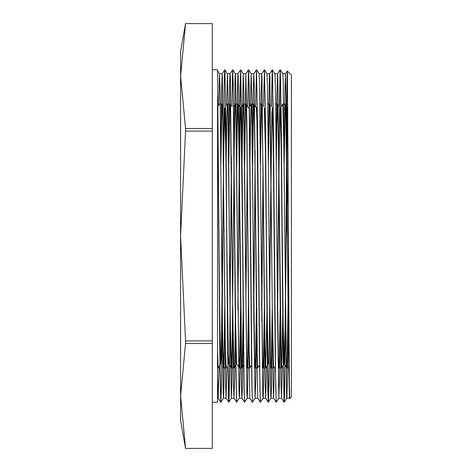 <?xml version="1.0" encoding="UTF-8"?>
<svg xmlns="http://www.w3.org/2000/svg" width="472" height="472" viewBox="0 0 472 472"><rect width="100%" height="100%" fill="white"/><g stroke="black" fill="none" stroke-linecap="round" stroke-linejoin="round"><path stroke-width="0.71" d="M287.289 70.989L291.407 75.107L291.407 396.893L289.678 398.622L289.33 381.27L287.424 73.945L287.271 70.995L287.041 78.676L286.699 115.77L286.079 235.994M288.109 175.088L286.073 247.239L287.029 113.929L287.283 106.89L287.79 106.377M287.283 106.89L288.486 236M218.713 105.303L219.409 74.311L220.035 87.562L223.162 393.43L223.468 398.197L223.787 393.07L224.784 317.101M226.625 105.303L227.427 73.785L228.165 100.914L230.041 314.564L231.292 397.802L231.917 383.842L232.702 317.101M234.059 150.951L235.044 78.222L235.357 73.815L235.67 79.302L239.05 395.011L239.422 397.424L240.047 370.272L240.62 317.113M241.971 150.94L243.174 74.098L243.8 88.771L246.927 394.108L247.228 398.185L247.552 392.309L248.532 317.101M250.372 105.291L251.169 73.791L251.936 102.554L253.812 317.113L255.063 397.984L255.688 382.609L256.449 317.107M263.063 398.197L260.461 402.227L259.966 389.677L257.5 119.475L256.514 69.797L259.104 73.815L259.441 80.087L262.804 395.294L263.046 398.209L263.193 397.105L263.818 368.608L264.361 317.107M270.692 191.744L268.963 384.296L268.391 402.203L268.125 399.07L267.388 353.87L265.417 119.44L264.432 69.773L267.016 73.791L267.571 90.022L270.698 394.739L270.975 398.185L271.323 391.5L272.279 317.101M278.887 398.209L276.291 402.238L275.796 389.671L273.335 119.599L272.35 69.785L274.934 73.803L275.076 75.072L275.701 104.241L277.577 319.632L278.828 398.12L279.453 381.335L280.197 317.107M286.073 250.602L284.687 390.338L284.221 402.209L283.961 399.046L283.218 353.876L281.247 119.457L280.262 69.797L282.846 73.815L283.206 80.924L286.563 395.565L286.793 398.209L286.964 396.74L287.59 366.897L288.185 308.629M280.197 69.915L278.893 156.81L277.595 321.06M272.279 69.933L271.471 106.92M264.432 69.773L263.453 106.737M262.78 191.768L261.759 321.054M256.449 69.921L255.641 106.914M254.862 191.756L254.52 235.982M255.145 398.209L252.544 402.238L252.048 389.666L249.588 119.599L249.092 83.16L248.478 69.773M246.945 191.768L246.608 236.006M247.228 398.185L244.626 402.215L244.136 389.654L241.67 119.428L240.685 69.779L239.977 87.645L239.398 135.995L238.248 280.203M240.62 69.909L239.652 120.985L238.69 236.018M239.316 398.203L236.714 402.227L235.729 353.882L233.758 119.493L232.767 69.797L235.357 73.815M231.398 156.905L229.457 379.86L229.132 396.291L228.808 402.221L228.548 399.058L227.811 353.906L225.84 119.593L224.831 69.773M223.486 156.905L222.188 320.24L221.545 379.783L220.884 402.215L220.046 366.815L217.533 69.773L212.252 69.773M286.793 398.209L289.413 398.215L288.427 349.699L286.457 120.968L285.46 73.809L284.805 96.005L284.15 154.899M282.315 366.691L281.513 398.203L281.005 385.134L277.801 76.889L277.542 73.785L276.887 95.987L276.238 154.893M274.397 366.703L273.601 398.203M271.37 106.755L272.208 69.797L272.722 82.335L275.182 352.566L276.173 402.209L273.583 398.191L273.093 385.246L269.89 76.889L269.624 73.809L269.3 79.727L268.32 154.893M266.479 366.703L265.683 398.226L265.175 385.199L261.972 76.871L261.712 73.809L261.057 95.987L260.408 154.899M257.765 398.197L256.768 349.604L254.302 86.034L253.794 73.791L253.145 96.017L252.49 154.893M247.216 398.209L249.853 398.209L248.85 349.74L246.88 120.974L245.877 73.815L244.573 154.899M243.222 321.06L242.26 392.964L241.918 398.209L241.428 385.158L238.224 76.877L237.965 73.803L237.31 95.975L236.661 154.899M235.304 321.048L234.661 377.6L234.023 398.197M231.793 106.755L232.649 69.767L233.144 82.323L235.605 352.478L236.59 402.203L234.006 398.185L233.51 385.176L230.312 76.895L230.047 73.791L229.722 79.739L228.743 154.893M226.902 366.697L226.106 398.215L225.598 385.27L222.395 76.877L222.135 73.815L221.48 96.028L220.831 154.899M218.99 366.691L218.188 398.215L217.533 376.485M288.109 301.968L287.123 363.428L286.775 367.912L286.28 357.274L283.82 142.385L282.834 104.088M280.12 308.629L279.188 363.912L278.858 367.918L278.368 357.269L276.899 235.988M272.202 308.617L271.27 363.936L270.94 367.9L270.45 357.322L268.981 236.012M264.29 308.629L263.358 363.912L263.028 367.924L262.538 357.333L261.063 236.006M256.373 308.623L255.44 363.93L255.11 367.9L254.614 357.174L251.665 114.012L251.151 104.082L250.561 119.345L249.965 159.978M249.906 165.277L249.818 173.425M248.532 301.968L247.546 363.428L247.198 367.912L246.703 357.274L243.747 114.029L243.239 104.1L242.643 119.351L242.053 159.984M240.543 308.629L239.611 363.918L239.28 367.912L238.785 357.162L235.835 114.023L235.322 104.082L234.732 119.298L234.136 159.978M234.077 165.271L232.725 299.537L232.053 349.546L231.38 367.918L230.377 328.282L227.917 114.017L227.404 104.094L226.814 119.369L226.218 159.984M226.159 165.277L226.07 173.425M224.784 301.968L224.129 350.259L223.451 367.924L222.471 328.601L221.486 236.029M217.533 350.242L218.188 367.918L219.917 365.245M220.902 163.371L221.864 107.498L222.2 104.188L222.831 122.98L225.345 344.619L226.123 367.912M228.82 163.377L229.746 108.247L230.065 104.088L230.371 108.047L232.891 318.081L234.023 367.93M235.327 303.284L235.375 298.575M236.661 170.032L237.286 123.398L237.994 104.082L239.174 159.111L241.688 365.381L241.953 367.9L242.319 361.971L243.139 312.022M244.649 163.377L245.458 111.835L245.894 104.082L246.089 105.622L246.714 131.204L249.234 352.236L249.853 367.936L251.582 365.263M252.567 163.377L253.629 105.386L253.83 104.094L254.26 112.395L257.405 362.443L257.765 367.918L259.494 365.245M260.479 163.371L261.175 116.484L261.801 104.312L263.057 171.442L264.945 345.982L265.701 367.912L266.887 312.027M268.397 163.377L269.347 107.663L269.659 104.1L269.972 108.666L272.491 319.975L273.601 367.924M276.315 163.371L276.887 122.148L277.571 104.076L278.775 161.105L281.288 365.835L281.53 367.9L281.92 361.227L282.722 312.022M284.227 163.377L285.058 111.032L285.471 104.082L285.69 106.023L289.188 365.476M286.073 236.537L285.094 325.975L284.12 363.888L283.336 340.937L282.569 280.262M282.12 236L281.141 146.226L280.161 108.094M278.94 162.091L277.447 304.764M274.208 236.012L273.223 146.243L272.244 108.117M273.866 191.762L272.716 113.982L272.332 108.088L271.901 112.389L269.606 298.57M267.518 365.098L268.285 363.9L267.5 340.937L266.733 280.238M266.291 235.988L265.311 146.285L264.332 108.1M263.028 168.716L261.618 304.753M258.373 236.006L256.904 118.354L256.414 108.112L253.83 104.094M255.116 168.722L253.771 298.575M247.198 168.722L245.859 298.57M242.543 235.982L241.074 118.354L240.584 108.1L240.23 112.643L237.87 304.759M236.625 363.894L235.841 340.92L235.074 280.226M231.445 162.097L229.952 304.764M226.713 235.982L225.734 146.273L224.755 108.094M224.731 108.082L223.752 145.199L221.285 353.469L220.796 363.888L220.394 358.036L219.244 280.22M286.073 247.239L285.141 330.341L284.185 363.894L283.206 325.798L282.226 236.006M281.784 191.738L281.017 131.074L280.25 108.1M280.226 108.117L279.542 127.528L277.495 309.909M272.332 108.082L271.648 126.413L270.987 174.528L269.654 303.278M268.356 363.882L267.376 325.774L266.397 236.006M265.948 191.779L265.181 131.086L264.414 108.094M263.081 173.425L261.659 309.903M258.036 191.726L257.269 131.057L256.449 108.212M255.169 173.43L253.824 303.278M247.251 173.425L245.906 303.284M242.207 191.75L241.44 131.074L240.649 108.117L239.965 127.523L237.917 309.909M236.608 363.912L235.711 325.698L234.732 235.982M231.492 167.235L230 309.903M231.363 367.9L228.778 363.888L228.289 353.622L226.82 235.994M226.371 191.791L225.604 131.092L224.837 108.094M224.82 108.112L223.834 146.662L221.864 326.807L221.374 354.271L220.778 363.912M220.861 363.906L219.881 325.757L218.902 236.024M286.073 236.696L285.112 351.315L284.15 402.067M281.501 398.191L284.085 402.209L283.1 352.413L280.633 82.329L280.126 69.773L279.288 106.737M278.161 236.006L277.536 315.101M270.25 236L269.907 280.274M269.128 365.086L268.326 402.079M268.373 402.227L267.76 388.91L267.27 352.484L265.299 118.112L264.314 69.779M262.332 235.988L261.995 280.22M257.753 398.185L260.337 402.203L259.352 352.442L257.382 118.106L256.502 69.773M255.092 150.94L254.078 280.232M252.526 402.227L251.93 388.975L251.44 352.584L248.974 82.34L248.467 69.797L247.623 106.749M246.502 235.982L246.16 280.268M244.626 402.227L244.012 388.869L243.522 352.431L241.552 118.1L240.567 69.773M230.672 236.012L229.705 351.056L228.743 402.091M228.702 402.227L227.693 352.584L225.722 118.136L224.979 72.936L224.731 69.785L224.395 75.726L224.07 92.223L222.129 315.095M218.176 398.203L220.76 402.221L219.952 367.977L217.533 95.651L217.533 402.227L212.252 402.227M224.731 69.773L227.439 73.797M185.549 128.49L180.593 76.051L185.549 23.606L212.252 23.606L212.252 128.49L185.549 128.49L185.549 131.116L212.252 131.116L212.252 340.884L185.549 340.884L180.593 236L185.549 131.116M212.252 23.6L185.549 23.6L180.593 51.306L180.593 420.694L185.549 448.394L180.593 395.949L185.549 343.51L212.252 343.51L212.252 448.394L185.549 448.394L212.252 448.4M185.549 343.51L185.549 340.884M212.252 340.884L212.252 343.51M212.252 128.49L212.252 131.116M219.521 73.797L217.533 70.7M223.48 398.185L220.896 402.203M231.398 398.203L228.808 402.221M245.894 73.791L243.269 73.791L240.685 69.779M251.187 73.803L248.602 69.785M270.975 398.185L268.391 402.203M286.805 398.197L284.221 402.209M217.533 398.209L218.176 398.209M223.468 398.209L226.106 398.209M231.38 398.209L234.023 398.209M239.298 398.209L241.924 398.209L244.508 402.227M255.128 398.209L257.765 398.209M263.046 398.209L265.683 398.209L268.255 402.227M270.957 398.209L273.595 398.209M278.875 398.209L281.513 398.209M219.51 73.791L222.147 73.791M227.427 73.791L230.065 73.791M235.339 73.791L237.976 73.791M251.169 73.791L253.812 73.791M259.087 73.791L261.724 73.791M267.016 73.791L269.642 73.791M274.928 73.791L277.554 73.791M282.834 73.791L285.471 73.791M217.533 367.924L218.188 367.924M222.666 366.709L223.468 367.924L226.1 367.924M231.38 367.924L233.239 367.924M239.298 367.924L241.157 367.924M246.413 366.697L247.216 367.924L249.835 367.924M255.128 367.924L257.765 367.924M263.046 367.924L265.683 367.924M270.957 367.924L272.816 367.924M278.079 366.709L278.875 367.924L281.513 367.924M286.793 367.924L288.646 367.924M220.294 104.076L222.147 104.076M227.427 104.076L230.065 104.076M235.339 104.076L237.976 104.076M243.257 104.076L245.894 104.076M249.44 106.737L251.169 104.076L253.812 104.076M259.871 104.076L261.724 104.076M267.783 104.076L269.642 104.076M275.701 104.076L277.554 104.076L278.356 105.291M283.613 104.076L285.471 104.076M284.12 363.888L283.347 365.086M283.241 365.245L281.53 367.9M270.438 105.309L269.659 104.1M267.412 365.257L265.701 367.912M262.526 105.291L261.748 104.082M248.502 108.112L245.912 104.094M243.664 365.245L241.953 367.9M240.673 108.088L237.994 104.082M235.752 365.257L234.041 367.912M230.861 105.309L230.082 104.1M222.943 105.291L222.165 104.082M220.796 363.888L220.023 365.086M287.295 106.89L285.489 104.094M286.775 367.912L284.185 363.894M282.817 104.1L281.106 106.755M273.087 106.902L272.315 108.1M270.94 367.9L270.161 366.691M263.028 367.924L262.249 366.709M257.252 106.914L256.485 108.112M255.11 367.9L254.331 366.691M243.239 104.1L241.528 106.755M241.422 106.914L240.649 108.117M239.28 367.912L236.69 363.894M235.322 104.082L233.61 106.737M219.492 104.094L217.781 106.749M289.678 398.622L289.413 398.215M287.271 70.995L285.46 73.809M280.126 69.773L277.542 73.785M272.208 69.797L269.624 73.809M264.296 69.791L261.712 73.809M256.379 69.773L253.794 73.791M252.426 402.215L249.835 398.197M248.467 69.797L245.877 73.815M240.549 69.785L237.965 73.803M232.631 69.779L230.047 73.791M228.784 402.227L226.094 398.203M224.719 69.797L222.135 73.815"/></g></svg>
